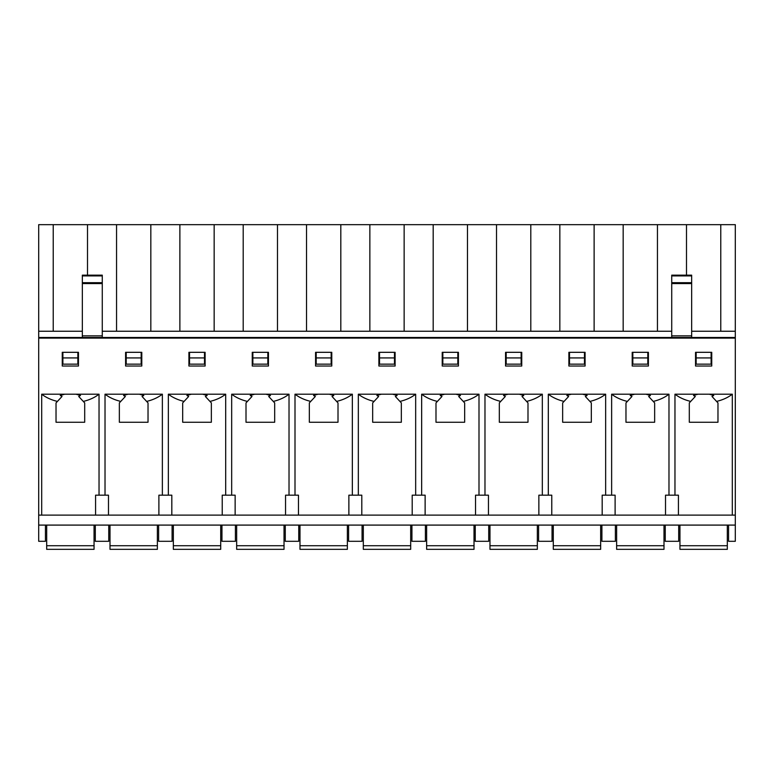 <?xml version="1.0" encoding="UTF-8"?>
<svg xmlns="http://www.w3.org/2000/svg" width="774" height="774" viewBox="0 0 774 774"><rect width="100%" height="100%" fill="white"/><g stroke="black" fill="none" stroke-linecap="round" stroke-linejoin="round"><path stroke-width="1.16" d="M632.203 366.025L632.203 352.315L648.409 352.315L648.409 366.025L632.203 366.025M505.548 366.025L505.548 352.315L521.753 352.315L521.753 366.025L505.548 366.025M378.892 366.025L378.892 352.315L395.108 352.315L395.108 366.025L378.892 366.025M252.247 366.025L252.247 352.315L268.452 352.315L268.452 366.025L252.247 366.025M125.591 366.025L125.591 352.315L141.797 352.315L141.797 366.025L125.591 366.025M62.259 366.025L62.259 352.315L78.464 352.315L78.464 366.025L62.259 366.025M188.914 366.025L188.914 352.315L205.12 352.315L205.12 366.025L188.914 366.025M315.569 366.025L315.569 352.315L331.775 352.315L331.775 366.025L315.569 366.025M442.225 366.025L442.225 352.315L458.431 352.315L458.431 366.025L442.225 366.025M568.88 366.025L568.88 352.315L585.086 352.315L585.086 366.025L568.88 366.025M695.536 366.025L695.536 352.315L711.741 352.315L711.741 366.025L695.536 366.025M678.43 515.116L678.43 495.176L668.978 495.176L668.978 394.198L611.634 394.198C615.872 397.497 621.106 399.906 627.366 401.425L631.971 396.462L630.152 395.475L634.699 394.198M674.967 495.176L674.967 394.198C679.195 397.497 684.439 399.906 690.689 401.425L695.304 396.462L693.475 395.475L698.022 394.198L674.967 394.198M698.022 394.198L732.31 394.198L732.31 515.116M735.3 338.103L735.3 515.116L38.7 515.116L38.7 338.103L735.3 338.103L735.3 331.243L720.778 331.243L720.778 224.663L735.3 224.663L735.3 331.243M41.69 515.116L41.69 394.198C45.927 397.497 51.161 399.906 57.421 401.425L62.026 396.462L60.208 395.475L64.755 394.198L41.69 394.198M64.755 394.198L99.033 394.198L99.033 495.176L105.022 495.176L105.022 394.198C109.25 397.497 114.494 399.906 120.744 401.425L125.359 396.462L123.53 395.475L128.078 394.198L105.022 394.198M128.078 394.198L162.366 394.198L162.366 495.176L168.345 495.176L168.345 394.198C172.583 397.497 177.817 399.906 184.067 401.425L188.682 396.462L186.863 395.475L191.41 394.198L168.345 394.198M191.41 394.198L225.689 394.198L225.689 495.176L231.678 495.176L231.678 394.198C235.906 397.497 241.149 399.906 247.399 401.425L252.005 396.462L250.186 395.475L254.733 394.198L231.678 394.198M254.733 394.198L289.021 394.198L289.021 495.176L295 495.176L295 394.198C299.228 397.497 304.472 399.906 310.722 401.425L315.337 396.462L313.509 395.475L318.066 394.198L295 394.198M318.066 394.198L352.344 394.198L352.344 495.176L358.333 495.176L358.333 394.198C362.561 397.497 367.805 399.906 374.055 401.425L378.66 396.462L376.841 395.475L381.389 394.198L358.333 394.198M381.389 394.198L415.667 394.198L415.667 495.176L421.656 495.176L421.656 394.198C425.884 397.497 431.128 399.906 437.378 401.425L441.993 396.462L440.164 395.475L444.721 394.198L421.656 394.198M444.721 394.198L479 394.198L479 495.176L484.979 495.176L484.979 394.198C489.216 397.497 494.46 399.906 500.71 401.425L505.316 396.462L503.497 395.475L508.044 394.198L484.979 394.198M508.044 394.198L542.322 394.198L542.322 495.176L548.311 495.176L548.311 394.198C552.539 397.497 557.783 399.906 564.033 401.425L568.648 396.462L566.82 395.475L571.376 394.198L548.311 394.198M571.376 394.198L605.655 394.198L605.655 495.176L611.634 495.176L611.634 394.198M728.566 525.091L728.566 541.297L735.3 541.297L735.3 515.116M735.3 525.091L38.7 525.091L38.7 515.116M709.245 394.198L713.792 395.475L711.974 396.462L716.579 401.425C722.839 399.906 728.073 397.497 732.31 394.198M690.689 401.425L689.305 402.925L689.305 422.246L717.972 422.246L717.972 402.925L716.579 401.425M645.922 394.198L650.47 395.475L648.641 396.462L653.256 401.425C659.506 399.906 664.75 397.497 668.978 394.198M627.366 401.425L625.972 402.925L625.972 422.246L654.649 422.246L654.649 402.925L653.256 401.425M678.701 525.091L678.701 541.297L665.243 541.297L665.243 525.091M582.59 394.198L587.137 395.475L585.318 396.462L589.933 401.425C596.183 399.906 601.417 397.497 605.655 394.198M564.033 401.425L562.65 402.925L562.65 422.246L591.317 422.246L591.317 402.925L589.933 401.425M615.378 525.091L615.378 541.297L601.911 541.297L601.911 525.091M519.267 394.198L523.814 395.475L521.995 396.462L526.601 401.425C532.851 399.906 538.094 397.497 542.322 394.198M500.71 401.425L499.317 402.925L499.317 422.246L527.994 422.246L527.994 402.925L526.601 401.425M552.046 525.091L552.046 541.297L538.588 541.297L538.588 525.091M455.934 394.198L460.491 395.475L458.663 396.462L463.278 401.425C469.528 399.906 474.772 397.497 479 394.198M437.378 401.425L435.994 402.925L435.994 422.246L464.661 422.246L464.661 402.925L463.278 401.425M488.723 525.091L488.723 541.297L475.255 541.297L475.255 525.091M392.612 394.198L397.159 395.475L395.34 396.462L399.945 401.425C406.195 399.906 411.439 397.497 415.667 394.198M374.055 401.425L372.662 402.925L372.662 422.246L401.338 422.246L401.338 402.925L399.945 401.425M425.4 525.091L425.4 541.297L411.932 541.297L411.932 525.091M329.279 394.198L333.836 395.475L332.007 396.462L336.622 401.425C342.872 399.906 348.116 397.497 352.344 394.198M310.722 401.425L309.339 402.925L309.339 422.246L338.006 422.246L338.006 402.925L336.622 401.425M362.068 525.091L362.068 541.297L348.6 541.297L348.6 525.091M265.956 394.198L270.503 395.475L268.684 396.462L273.29 401.425C279.54 399.906 284.784 397.497 289.021 394.198M247.399 401.425L246.006 402.925L246.006 422.246L274.683 422.246L274.683 402.925L273.29 401.425M298.745 525.091L298.745 541.297L285.277 541.297L285.277 525.091M202.624 394.198L207.18 395.475L205.352 396.462L209.967 401.425C216.217 399.906 221.461 397.497 225.689 394.198M184.067 401.425L182.683 402.925L182.683 422.246L211.35 422.246L211.35 402.925L209.967 401.425M235.412 525.091L235.412 541.297L221.954 541.297L221.954 525.091M139.301 394.198L143.848 395.475L142.029 396.462L146.634 401.425C152.894 399.906 158.128 397.497 162.366 394.198M120.744 401.425L119.351 402.925L119.351 422.246L148.028 422.246L148.028 402.925L146.634 401.425M172.089 525.091L172.089 541.297L158.622 541.297L158.622 525.091M75.978 394.198L80.525 395.475L78.696 396.462L83.311 401.425C89.561 399.906 94.805 397.497 99.033 394.198M38.7 525.091L38.7 541.297L45.434 541.297L45.434 525.091M57.421 401.425L56.028 402.925L56.028 422.246L84.695 422.246L84.695 402.925L83.311 401.425M108.757 525.091L108.757 541.297L95.299 541.297L95.299 525.091M95.57 515.116L95.57 495.176L99.033 495.176M158.893 515.116L158.893 495.176L162.366 495.176M108.486 515.116L108.486 495.176L105.022 495.176M222.225 515.116L222.225 495.176L225.689 495.176M171.818 515.116L171.818 495.176L168.345 495.176M285.548 515.116L285.548 495.176L289.021 495.176M235.141 515.116L235.141 495.176L231.678 495.176M348.871 515.116L348.871 495.176L352.344 495.176M298.474 515.116L298.474 495.176L295 495.176M412.203 515.116L412.203 495.176L415.667 495.176M361.797 515.116L361.797 495.176L358.333 495.176M475.526 515.116L475.526 495.176L479 495.176M425.129 515.116L425.129 495.176L421.656 495.176M538.859 515.116L538.859 495.176L542.322 495.176M488.452 515.116L488.452 495.176L484.979 495.176M602.182 515.116L602.182 495.176L605.655 495.176M551.775 515.116L551.775 495.176L548.311 495.176M665.514 515.116L665.514 495.176L668.978 495.176M615.107 515.116L615.107 495.176L611.634 495.176M87.501 275.157L87.501 224.663L38.7 224.663L38.7 337.483L735.3 337.483M102.274 331.243L671.726 331.243M691.666 331.243L720.778 331.243M632.832 352.315L632.832 364.157L647.79 364.157L647.79 352.315M506.177 352.315L506.177 364.157L521.134 364.157L521.134 352.315M379.521 352.315L379.521 364.157L394.479 364.157L394.479 352.315M252.866 352.315L252.866 364.157L267.823 364.157L267.823 352.315M126.21 352.315L126.21 364.157L141.168 364.157L141.168 352.315M62.888 352.315L62.888 364.157L77.845 364.157L77.845 352.315M189.543 352.315L189.543 364.157L204.5 364.157L204.5 352.315M316.189 352.315L316.189 364.157L331.156 364.157L331.156 352.315M442.844 352.315L442.844 364.157L457.811 364.157L457.811 352.315M569.5 352.315L569.5 364.157L584.457 364.157L584.457 352.315M696.155 352.315L696.155 364.157L711.113 364.157L711.113 352.315M38.7 337.483L38.7 338.103M87.501 224.663L720.778 224.663M38.7 331.243L82.334 331.243M686.499 275.157L686.499 224.663M657.445 331.243L657.445 224.663M623.167 331.243L623.167 224.663M594.122 331.243L594.122 224.663M559.844 331.243L559.844 224.663M530.8 331.243L530.8 224.663M496.511 331.243L496.511 224.663M467.467 331.243L467.467 224.663M433.188 331.243L433.188 224.663M404.144 331.243L404.144 224.663M369.856 331.243L369.856 224.663M340.812 331.243L340.812 224.663M306.533 331.243L306.533 224.663M277.489 331.243L277.489 224.663M243.2 331.243L243.2 224.663M214.156 331.243L214.156 224.663M179.878 331.243L179.878 224.663M150.833 331.243L150.833 224.663M116.555 331.243L116.555 224.663M53.222 331.243L53.222 224.663M62.888 357.927L77.845 357.927M126.21 357.927L141.168 357.927M189.543 357.927L204.5 357.927M252.866 357.927L267.823 357.927M316.189 357.927L331.156 357.927M379.521 357.927L394.479 357.927M442.844 357.927L457.811 357.927M506.177 357.927L521.134 357.927M569.5 357.927L584.457 357.927M632.832 357.927L647.79 357.927M696.155 357.927L711.113 357.927M102.274 337.483L102.274 275.157L82.334 275.157L82.334 275.912L102.274 275.912M82.334 337.483L82.334 283.565L102.274 283.565M82.334 283.565L82.334 275.912M691.666 283.565L691.666 335.848L671.726 335.848L671.726 275.157L691.666 275.157L691.666 283.565L671.726 283.565M691.666 337.483L691.666 335.848M671.726 337.483L671.726 335.848M94.051 525.091L94.051 549.337L46.682 549.337L46.682 525.091M410.684 525.091L410.684 549.337L363.316 549.337L363.316 525.091M347.362 525.091L347.362 549.337L299.983 549.337L299.983 525.091M284.029 525.091L284.029 549.337L236.66 549.337L236.66 525.091M220.706 525.091L220.706 549.337L173.337 549.337L173.337 525.091M157.374 525.091L157.374 549.337L110.005 549.337L110.005 525.091M727.318 525.091L727.318 549.337L679.949 549.337L679.949 525.091M663.995 525.091L663.995 549.337L616.626 549.337L616.626 525.091M600.663 525.091L600.663 549.337L553.294 549.337L553.294 525.091M537.34 525.091L537.34 549.337L489.971 549.337L489.971 525.091M474.017 525.091L474.017 549.337L426.638 549.337L426.638 525.091M82.334 335.848L102.274 335.848M82.334 282.684L102.274 282.684M691.666 282.684L671.726 282.684M691.666 275.912L671.726 275.912M94.051 545.728L46.682 545.728M410.684 545.728L363.316 545.728M347.362 545.728L299.983 545.728M284.029 545.728L236.66 545.728M220.706 545.728L173.337 545.728M157.374 545.728L110.005 545.728M727.318 545.728L679.949 545.728M663.995 545.728L616.626 545.728M600.663 545.728L553.294 545.728M537.34 545.728L489.971 545.728M474.017 545.728L426.638 545.728"/></g></svg>
